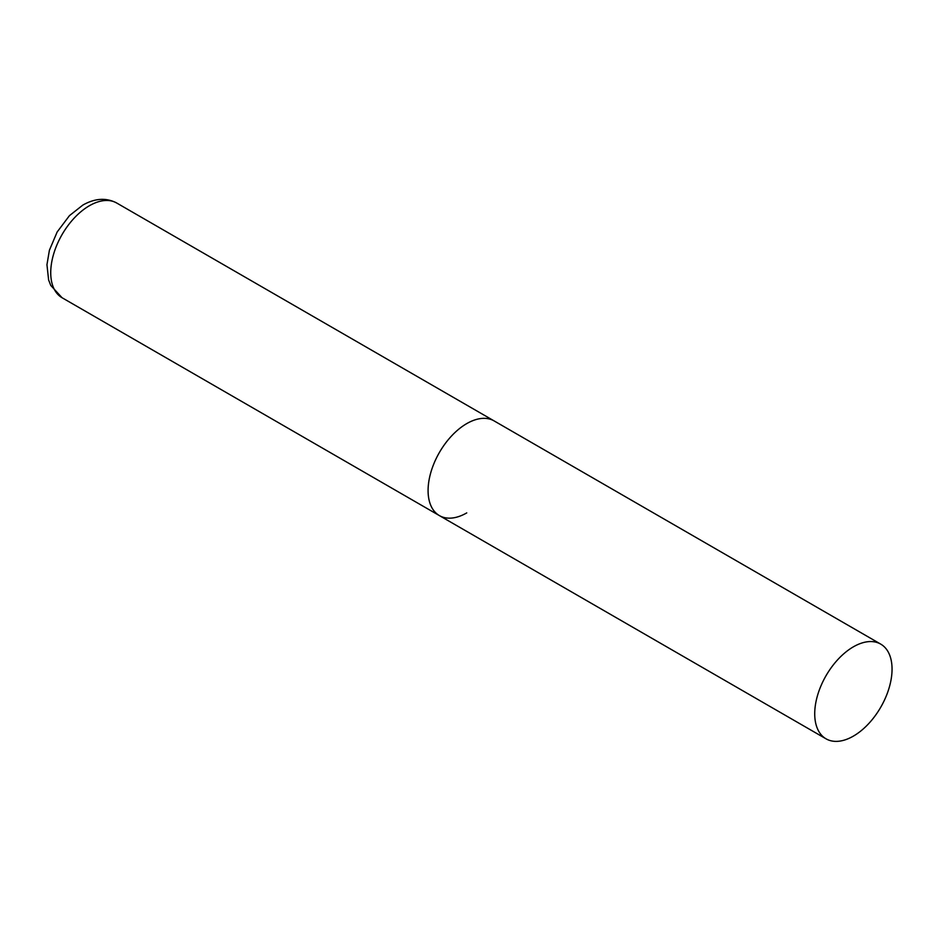 <?xml version="1.0" encoding="UTF-8"?>
<svg xmlns="http://www.w3.org/2000/svg" width="939" height="939" viewBox="0 0 939 939"><rect width="100%" height="100%" fill="white"/><g stroke="black" fill="none" stroke-linecap="round" stroke-linejoin="round"><path stroke-width="1.41" d="M466.753 512.894A54.673 31.574 -60 0 1 439.405 515.605A54.673 31.574 -60 0 1 431.024 471.789A54.673 31.574 -60 0 1 466.753 423.606A54.673 31.574 -60 0 1 494.09 420.895A54.673 31.574 120 0 0 451.952 435.543A54.673 31.574 120 0 0 428.09 490.569A54.673 31.574 120 0 0 439.405 515.605L62.056 297.733A54.673 31.574 -60 0 1 53.676 253.917A54.673 31.574 -60 0 1 89.393 205.735A54.673 31.574 -60 0 1 116.729 203.024C106.283 197.519 94.98 198.199 82.832 205.089L69.439 215.653L57.15 231.992L49.403 250.244L46.95 264.704L48.617 279.951L50.765 285.444L62.056 297.733M892.05 669.143A54.673 31.574 120 0 0 880.723 644.119A54.673 31.574 120 0 0 838.586 658.767A54.673 31.574 120 0 0 814.723 713.793A54.673 31.574 120 0 0 826.05 738.829A54.673 31.574 120 0 0 868.188 724.169A54.673 31.574 120 0 0 892.05 669.143M880.723 644.119L116.729 203.024M439.405 515.605L826.05 738.829"/></g></svg>
